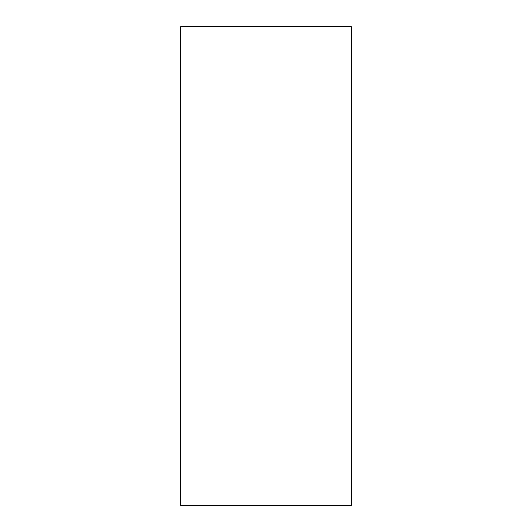<?xml version="1.0" encoding="UTF-8"?>
<svg xmlns="http://www.w3.org/2000/svg" width="532" height="532" viewBox="0 0 532 532"><rect width="100%" height="100%" fill="white"/><g stroke="black" fill="none" stroke-linecap="round" stroke-linejoin="round"><path stroke-width="0.8" d="M180.84 26.6L180.84 505.4L351.16 505.4L351.16 26.6L180.84 26.6"/></g></svg>
